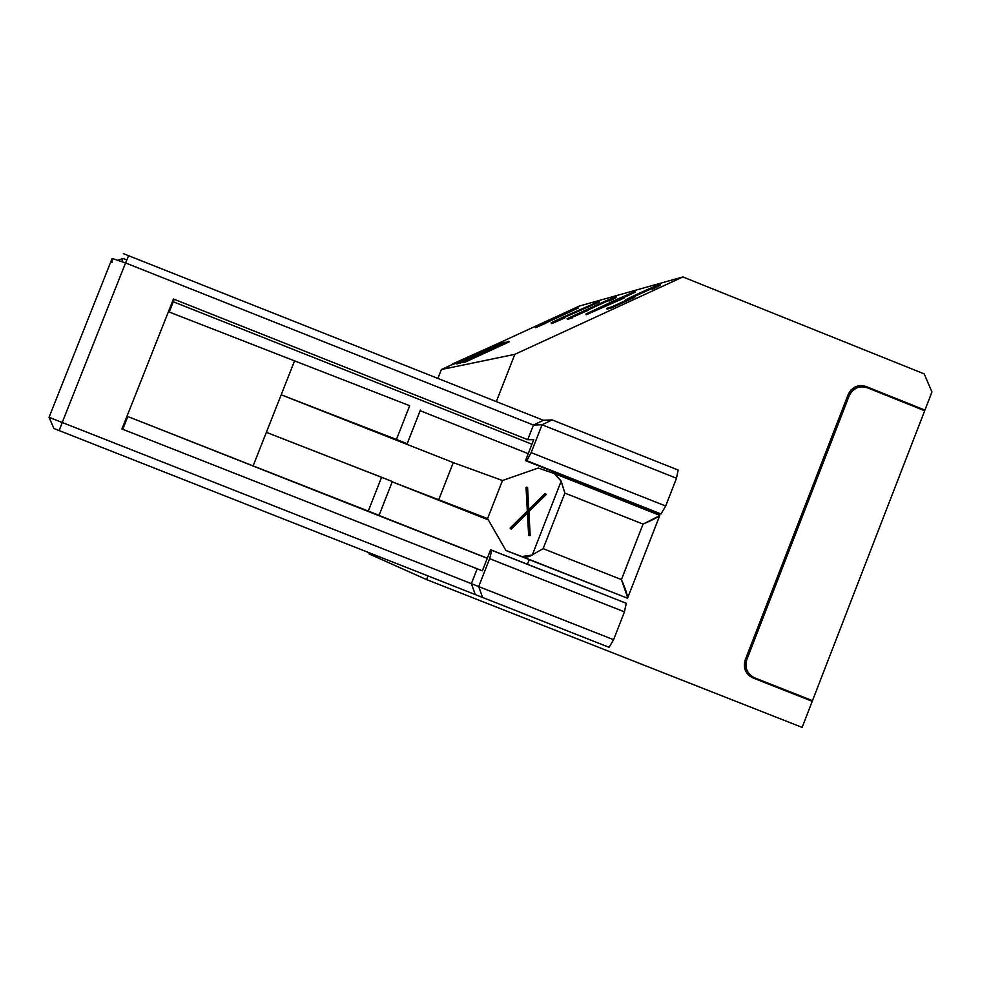 <?xml version="1.0" encoding="UTF-8"?>
<svg xmlns="http://www.w3.org/2000/svg" width="981" height="981" viewBox="0 0 981 981"><rect width="100%" height="100%" fill="white"/><g stroke="black" fill="none" stroke-linecap="round" stroke-linejoin="round"><path stroke-width="1.47" d="M924.678 410.757L812.476 700.655L776.253 687.117L812.476 700.655L754.61 677.834C747.032 673.996 744.42 667.963 746.786 659.698C744.579 667.889 747.179 673.935 754.597 677.834L812.476 700.655L924.678 410.757L867.13 387.679L924.678 410.757M749.84 676.179L762.752 681.268L749.84 676.179M857.517 385.999L859.699 386.882L857.517 385.999M867.13 387.679C859.098 385.423 853.151 388.035 849.288 395.515L746.786 659.698L745.486 659.244L746.786 659.698L849.288 395.515L851.937 391.223L856.634 387.826L862.311 386.698L867.13 387.679M749.312 675.762L750.612 676.35L749.312 675.762M859.981 386.857L858.829 387.09M847.78 395.601L849.288 395.515L847.78 395.601M745.253 659.845C742.887 668.098 745.486 674.143 753.065 677.981L812.219 701.305L802.127 727.399L426.539 579.575L368.966 553.885L369.42 552.72L368.966 553.885L426.539 579.575L802.127 727.399L812.219 701.305L753.065 677.981C745.634 674.082 743.034 668.036 745.253 659.845L848.258 394.35L745.253 659.845M866.1 386.514L861.269 385.533L855.604 386.673L850.907 390.058L848.258 394.35C852.121 386.87 858.068 384.258 866.1 386.514L863.77 386.673L866.1 386.514L924.936 410.107L866.1 386.514M863.77 386.673L862.986 386.428M923.207 410.168L924.936 410.107L923.207 410.168M931.95 391.971L924.936 410.107L931.95 391.971L924.188 373.896L931.95 391.971M579.305 306.072L682.886 276.936L924.188 373.896L682.886 276.936L514.841 354.337L496.325 401.56L514.841 354.337L441.389 369.53L452.511 364.405L441.389 369.53L437.918 378.347L441.389 369.53L514.841 354.337L682.886 276.936L579.305 306.072L496.227 344.294L579.305 306.072M862.74 386.342L858.927 385.705L861.269 385.533M531.947 444.221L173.294 301.768L531.947 444.221M428.01 575.798L426.539 579.575L428.01 575.798M126.819 259.928L122.993 258.408L126.819 259.928M123.348 253.625L543.376 420.273L552.119 419.905L678.141 470.046L676.498 478.25L665.682 506.024L661.022 513.958L659.306 513.713L661.022 513.958L665.682 506.024L676.498 478.25L678.141 470.046L552.119 419.905L543.376 420.273L123.348 253.625M533.713 439.709L527.729 439.684L173.453 299.009L173.772 300.517L173.453 299.009L168.413 311.725L173.453 299.009L527.729 439.684L533.713 439.709L525.522 460.629L659.306 513.713L525.522 460.629L533.713 439.709M121.951 428.967L482.382 570.832L121.951 428.967L168.413 311.725L409.702 405.717L168.413 311.725L121.951 428.967M626.221 603.266L624.443 611.862L613.591 639.722L609.066 647.313L53.918 428.501L609.066 647.313L613.591 639.722L624.443 611.862L626.258 603.278L490.598 549.851L482.382 570.832L490.598 549.851L491.812 550.218L489.629 558.68L491.788 550.206L626.258 603.278M121.779 261.486L122.993 258.408L118.333 260.21L122.993 258.408L121.779 261.486M112.153 258.432L125.556 262.957L128.719 255.428L125.556 262.957L533.468 425.055L543.376 420.273L533.468 425.055L542.039 424.785L552.119 419.905L542.039 424.785L676.498 478.25L542.039 424.785L531.138 452.621L665.682 506.024L531.138 452.621L526.822 460.702L661.022 513.958L525.522 460.629L526.822 460.702L531.138 452.621L542.039 424.785L533.468 425.055L527.729 439.684L533.468 425.055L125.556 262.957L62.208 422.492L471.37 583.646L477.122 568.955L471.37 583.646L478.703 586.589L489.629 558.68L624.443 611.862L489.629 558.68L478.703 586.589L613.591 639.722L478.703 586.589L482.603 597.527L478.703 586.589L471.37 583.646L475.221 594.376L471.37 583.646L62.208 422.492L59.179 430.585L62.208 422.492L49.05 417.305L112.153 258.432L112.092 262.626L112.153 258.432L49.05 417.305L53.918 428.501L49.05 417.305L62.208 422.504L125.556 262.957L112.153 258.432M173.784 300.529L169.222 312.044L173.772 300.517M122.748 429.273L127.726 416.741L122.76 429.286M405.325 443.584L281.179 394.791L453.296 462.615L438.556 500.187L392.204 481.843L487.569 518.593L438.556 500.187L488.305 519.869L438.556 500.187L453.296 462.615L281.179 394.791L266.366 432.339L392.326 481.524L381.572 477.269L368.292 511.064L381.572 477.269L266.366 432.339L253.123 465.889L379.046 515.307L392.326 481.524L379.046 515.307L377.329 514.78L487.324 558.201L127.003 416.214L340.714 500.629L127.003 416.214L253.123 465.889L294.398 361.302L281.179 394.791L396.434 439.463L409.702 405.717L396.434 439.463L407.189 443.719L420.432 409.997L407.176 443.719L405.3 443.584M420.15 410.696L528.232 453.688L420.15 410.696M340.714 500.629L487.275 558.324L340.714 500.629M561.733 476.472L562.236 475.196L561.733 476.472M529.2 559.685L527.41 564.271L529.2 559.685M453.296 462.615L502.48 480.518L453.296 462.615M487.569 518.593L502.48 480.518L538.201 468.047L502.48 480.518L487.569 518.593L505.938 550.5L487.569 518.593M659.686 515.663L643.058 524.112L621.427 579.587L543.155 548.661L529.188 556.558L525.399 557.171L521.892 556.521L627.386 598.165L505.938 550.5L627.386 598.165L505.938 550.5L521.892 556.521L532.278 555.025L561.144 481.205L554.339 473.553L538.201 468.047L554.339 473.553M530.194 535.467L528.636 535.405L529.47 535.724L528.636 535.405L527.373 512.008L510.476 528.722L511.297 529.041L527.435 513.088L511.297 529.041L510.132 528.06L527.324 511.003L526.049 487.398L526.772 487.103L527.582 487.422L528.784 509.593L527.582 487.422L526.772 487.103L528.023 510.341L545.031 493.504L546.209 494.485L528.882 511.702L530.194 535.467L528.882 511.702L546.209 494.485L545.031 493.504L546.209 494.485L545.387 494.154L528.06 511.371L528.882 511.702L528.06 511.371L529.372 535.135L530.194 535.467M627.386 598.165C627.852 595.994 625.866 589.814 621.427 579.587L627.693 597.76M554.755 473.7L561.193 481.156L564.872 493.112L543.155 548.661L564.872 493.112L561.144 481.205L532.278 555.025L533.284 554.473M543.155 548.661L621.427 579.587L643.058 524.112L564.872 493.112L643.058 524.112C652.868 519.844 658.435 516.926 659.759 515.368L554.915 473.774M526.049 487.398L527.324 511.003L510.132 528.06L510.476 528.722L527.373 512.008L528.636 535.405L529.372 535.135L528.06 511.371L545.387 494.154L545.031 493.504L528.023 510.341L526.772 487.103L526.049 487.398M496.607 344.907L479.047 353.197L496.607 344.907L496.325 344.27L496.607 344.907M478.005 353.687L459.77 362.296L478.005 353.687M456.815 363.681L456.018 363.264L456.3 363.902L456.018 363.264L494.988 344.883L452.351 364.049L452.646 364.687L460.371 361.204L452.646 364.687L452.597 363.914L496.325 344.27L456.447 363.08L456.815 363.681M505.399 342.749L503.511 343.657L505.399 342.749L505.105 342.099L505.399 342.749M509.114 341.891L465.374 362.026L463.069 362.516L462.774 361.866L504.541 342.332L484.761 351.885L508.685 341.278L509.114 341.891L508.808 341.241L465.068 361.376L465.374 362.026L509.114 341.891M486.87 350.83L484.418 351.958L486.87 350.83M462.787 361.915L456.888 363.841L456.594 363.203L460.604 362.112L502.272 342.933L498.826 343.767L499.108 344.392L499.758 343.35L503.498 342.835L459.782 362.516L460.077 363.154L462.787 361.915M635.173 292.24L623.72 297.525L635.173 292.24L634.854 291.529L635.173 292.24M624.002 298.15L586.233 314.754L585.902 314.03L634.67 291.578L619.636 298.543L623.683 297.427L624.002 298.15L623.683 297.427L585.902 314.03L586.233 314.754L624.002 298.15M634.903 297.218L611.188 308.059L607.08 309.125L611.188 308.059L634.903 297.218L634.56 296.47L634.903 297.218M660.323 285.164L652.23 289.285L659.269 285.9L660.323 285.164L659.98 284.416L660.323 285.164M652.475 288.255L631.801 297.66L652.475 288.255M578.177 308.071L545.767 322.994L578.177 308.071L577.883 307.433L578.177 308.071M545.865 323.215L535.565 327.679L535.172 327.065L577.883 307.433L536.877 326.305L545.571 322.577L545.865 323.215L544.86 322.921L545.865 323.215M595.884 306.28L587.901 310.119L595.884 306.28L595.565 305.594L589.556 308.426L589.875 309.113L589.556 308.426L587.926 309.236L588.232 309.922L587.926 309.236L586.503 310.021L588.024 310.388L572.021 317.415L588.024 310.388L587.705 309.702L568.355 318.2L571.948 317.255L572.266 317.954L567.361 319.426L572.266 317.954L571.948 317.255L570.954 317.721L571.261 318.408L570.954 317.721L567.055 318.739L567.361 319.426L567.055 318.739L606.65 300.529L616.411 296.593L615.651 297.991L609.741 300.848L615.651 297.991L616.411 296.593L615.332 297.292L615.651 297.991L615.332 297.292L613.444 298.249L613.763 298.935L613.444 298.249L609.422 300.161L609.741 300.848L609.422 300.161L595.884 306.28L608.796 300.456L609.103 301.118L608.784 300.431L614.29 297.366L606.319 300.713L606.626 301.4L606.319 300.713L599.722 303.681L600.029 304.368L599.722 303.681L595.565 305.594L595.884 306.28M564.97 317.844L552.695 323.227L564.97 317.844L564.664 317.182L562.444 318.2L562.751 318.862L562.444 318.2L557.748 320.309L558.054 320.971L557.748 320.309L555.221 321.4L555.528 322.062L555.221 321.4L552.389 322.565L552.695 323.227L551.101 322.908L551.396 323.571L551.101 322.908L554.437 321.179L597.699 301.989L593.039 303.288L593.321 303.902L593.995 302.859L599.035 301.449L599.342 302.111L564.688 317.231L599.342 302.111L599.035 301.449L555.136 320.873L564.529 317.219L564.97 317.844M477.024 355.845L468.428 359.806L470.672 358.727L470.377 358.077L480.531 353.528L485.57 351.909L463.731 361.437L485.57 351.909L480.531 353.528L474.203 356.324L474.497 356.974L477.024 355.845M542.542 324.637L545.154 323.558L544.86 322.921L542.248 324L542.542 324.637L542.248 324L535.27 327.041L535.565 327.679L542.542 324.637M535.467 327.703L535.172 327.065L535.467 327.703M625.829 299.904L634.56 296.47L610.844 307.311L611.188 308.059L610.844 307.311L606.736 308.377L607.08 309.125L606.736 308.377L611.764 306.845L631.323 297.917L624.958 300.824L625.878 299.634L636.669 294.423L659.98 284.416L658.925 285.152L659.269 285.9L658.925 285.152L656.914 286.17L657.258 286.918L656.914 286.17L652.586 288.242L652.929 288.99L651.887 288.537L652.23 289.285L651.887 288.537L658.876 284.919L654.057 286.673L654.364 287.347L654.057 286.673L648.735 288.978L649.066 289.726L648.735 288.978L641.513 292.228L641.856 292.963L641.513 292.228L636.988 294.3L637.331 295.048L636.988 294.3L630.599 297.329L630.918 298.04L630.599 297.329L625.829 299.904L648.735 288.978L658.876 284.919L652.586 288.242L659.98 284.416L654.867 286.28L625.829 299.904M456.888 363.841L460.077 363.154L459.782 362.516L456.594 363.203L456.888 363.841M463.069 362.516L465.374 362.026L465.068 361.376L462.774 361.866L463.069 362.516M562.542 318.126L552.095 322.455L562.751 317.304L599.035 301.449L593.039 303.288L597.699 301.989L562.836 317.243L551.101 322.908L562.542 318.126M599.649 303.681L567.055 318.739L570.954 317.721L568.355 318.2L606.319 300.713L615.394 297.059L609.422 300.161L615.271 296.912L599.649 303.681M577.735 307.482L535.172 327.065L577.735 307.482M617.589 299.095L585.902 314.03L623.683 297.427L619.636 298.543L634.67 291.578L617.589 299.095M618.594 299.009L622.273 298.003L589.274 312.522L622.273 298.003L618.594 299.009M499.758 343.35L502.272 342.933L460.604 362.112L456.594 363.203L459.782 362.516L503.327 342.479L499.758 343.35M474.338 356.238L464.136 361.057L462.774 361.866L465.068 361.376L508.808 341.241L486.515 351.48L504.541 342.332L474.338 356.238M496.202 344.306L452.351 364.049L494.988 344.883L456.447 363.08L496.202 344.306M478.691 355.085L478.397 354.448L478.691 355.085M466.968 360.468L466.686 359.843L466.968 360.468M470.672 358.727L474.497 356.974L474.203 356.324L470.377 358.077L470.672 358.727M627.766 597.637L659.649 515.81"/></g></svg>
